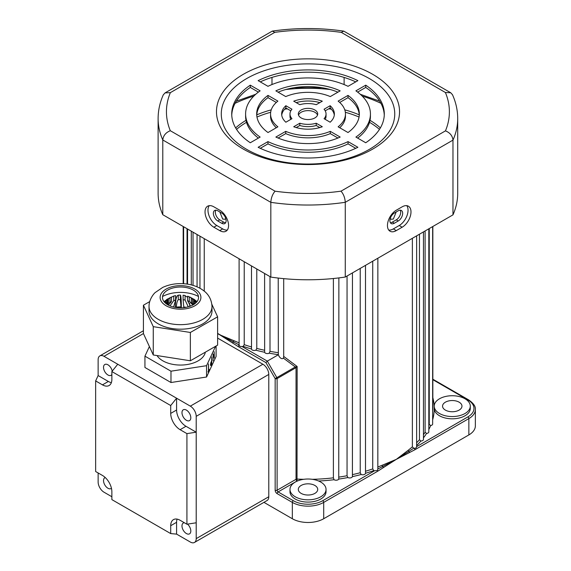 <?xml version="1.0" encoding="UTF-8"?>
<svg xmlns="http://www.w3.org/2000/svg" width="571" height="571" viewBox="0 0 571 571"><rect width="100%" height="100%" fill="white"/><g stroke="black" fill="none" stroke-linecap="round" stroke-linejoin="round"><path stroke-width="0.86" d="M338.867 477.106A124.828 72.067 0 0 0 347.054 475.729L347.86 477.549A126.212 72.867 180 0 1 338.753 479.083A2.776 1.599 180 0 1 334.128 479.761A2.776 1.599 180 0 1 334.049 479.711A126.212 72.867 180 0 1 318.654 481.018M312.244 479.305A124.828 72.067 0 0 0 333.385 477.841L333.385 278.52M333.385 477.841L334.049 479.711M365.504 471.246A124.828 72.067 0 0 0 372.727 468.905L373.777 470.604A126.212 72.867 180 0 1 365.504 473.28A2.776 1.599 180 0 1 363.948 474.622A2.776 1.599 180 0 1 361.157 474.501A126.212 72.867 180 0 1 352.414 476.621L352.457 272.895M372.727 468.905L372.727 261.19M347.054 475.729L347.054 276.014M352.457 474.622A124.828 72.067 0 0 0 360.23 472.738L361.157 474.501M360.23 472.738L360.23 268.413M278.22 278.063L278.341 354.662A126.212 72.867 180 0 1 269.212 353.178A2.776 1.599 180 0 1 265.408 353.114A2.776 1.599 180 0 1 264.644 352.271A126.212 72.867 180 0 1 255.865 350.194A2.776 1.599 180 0 1 252.311 350.016A2.776 1.599 180 0 1 251.504 348.995A126.212 72.867 180 0 1 243.189 346.361A2.776 1.599 180 0 1 242.068 346.547L239.899 346.404L239.099 345.141A1.385 0.799 -60 0 0 238.357 346.668L219.742 334.799L233.767 340.637A1.385 0.671 -66.9 0 1 233.353 341.929L239.092 344.863M283.409 358.138L283.708 356.418L297.141 366.489L295.564 367.931A1.385 0.799 -120 0 0 295.278 366.967L283.409 358.138C282.138 359.252 280.682 358.638 279.033 356.297L278.384 354.734A2.776 1.599 180 0 1 278.341 354.662M251.497 265.929L251.504 348.995M264.601 273.488L264.644 352.271M314.878 485.457A9.707 5.603 0 0 0 304.3 484.244A9.707 5.603 0 0 0 298.305 489.426A9.707 5.603 0 0 0 301.145 493.387A9.707 5.603 0 0 0 311.73 494.6A9.707 5.603 0 0 0 317.719 489.426A9.707 5.603 0 0 0 314.878 485.457M459.127 402.177A9.707 5.603 0 0 0 448.542 400.963A9.707 5.603 0 0 0 442.554 406.145A9.707 5.603 0 0 0 445.394 410.106A9.707 5.603 0 0 0 455.972 411.32A9.707 5.603 0 0 0 461.968 406.145A9.707 5.603 0 0 0 459.127 402.177M359.28 114.871A85.993 49.648 0 0 0 344.777 109.853M271.246 109.853A85.993 49.648 0 0 0 256.75 114.871M246.001 120.331A85.993 49.648 0 0 0 235.652 127.904M359.052 117.041A85.993 49.648 0 0 0 345.348 112.273M331.401 109.225A85.993 49.648 0 0 0 328.71 108.811M287.313 108.811A85.993 49.648 0 0 0 284.622 109.225M270.675 112.273A85.993 49.648 0 0 0 256.971 117.041M246.494 122.308A85.993 49.648 0 0 0 236.551 129.381M396.195 211.969L393.34 219.057L391.021 219.264L390.286 218.415M225.745 218.415L225.01 219.264L222.69 219.057L219.828 211.969M295.264 496.784A18.029 10.406 0 0 0 314.914 499.04A18.029 10.406 0 0 0 326.041 489.426A18.029 10.406 0 0 0 320.759 482.06A18.029 10.406 0 0 0 301.11 479.804A18.029 10.406 0 0 0 289.982 489.426A18.029 10.406 0 0 0 295.264 496.784M289.982 489.426L289.982 491.688A18.029 10.406 0 0 0 295.264 499.047A18.029 10.406 0 0 0 314.914 501.302A18.029 10.406 0 0 0 326.041 491.688L326.041 489.426M439.506 413.504A18.029 10.406 0 0 0 459.163 415.759A18.029 10.406 0 0 0 470.29 406.145A18.029 10.406 0 0 0 465.008 398.779A18.029 10.406 0 0 0 439.506 398.779A18.029 10.406 0 0 0 439.506 413.504M434.338 407.273A18.029 10.406 0 0 0 434.231 408.408A18.029 10.406 0 0 0 439.506 415.767A18.029 10.406 0 0 0 459.163 418.022A18.029 10.406 0 0 0 470.29 408.408L470.29 406.145M243.189 346.361L244.231 344.656L244.231 261.732M255.865 350.194L256.786 348.424L256.786 268.984M269.212 353.178L270.004 351.351L270.004 276.614M283.708 356.418L283.708 278.641M377.859 258.235L377.838 468.998L382.67 466.507A1.385 0.671 66.9 0 1 382.263 465.208L396.281 459.37L408.358 450.141A124.828 72.067 0 0 0 412.376 446.815L412.376 238.3M416.644 442.775A124.828 72.067 0 0 0 419.457 439.741L419.457 234.21M423.454 434.695A124.828 72.067 0 0 0 425.11 432.247L425.11 230.948M428.814 425.431A124.828 72.067 0 0 0 429.249 424.431L429.249 228.557M263.938 502.352L292.323 518.732A22.19 12.812 0 0 0 323.707 518.732L468.855 434.931A22.19 12.812 0 0 0 475.358 425.873L475.358 409.543A22.19 12.812 180 0 1 468.855 418.6L468.855 434.931M217.615 333.271L219.742 334.799L217.615 333.671M416.644 235.837L416.644 446.608L467.877 416.901A1.385 0.799 -120 0 1 468.855 418.6L414.889 449.755L396.281 459.37L377.674 471.246L323.707 502.401A22.19 12.812 180 0 1 292.323 502.401L277.121 493.622A2.776 1.599 60 0 1 275.158 490.225L275.158 378.58L295.278 366.967L297.141 366.489L297.02 481.003L278.098 491.924L293.301 500.703A20.806 12.012 0 0 0 322.722 500.703L374.576 470.768A2.776 1.599 180 0 1 373.777 470.604M338.753 479.083L338.867 277.913M419.457 439.741L420.87 441.033A126.212 72.867 180 0 1 416.644 445.508M429.249 424.431L430.691 425.538A126.212 72.867 180 0 1 428.814 429.52M383.234 467.72A1.385 0.728 -124.1 0 0 382.67 466.507L396.281 459.37L408.907 451.354A1.385 0.914 52 0 1 408.358 450.141M412.376 446.815L413.711 448.199L408.907 451.354A1.385 0.864 -115.5 0 1 409.328 452.653M425.11 432.247L426.544 433.446A126.212 72.867 180 0 1 423.454 437.864M352.414 476.621A2.776 1.599 180 0 1 350.608 477.856A2.776 1.599 180 0 1 347.86 477.549M432.654 226.594L432.654 424.003A2.776 1.599 180 0 1 430.691 425.538M428.814 228.814L428.814 431.869A2.776 1.599 180 0 1 426.544 433.446M423.454 231.905L423.454 439.434A2.776 1.599 180 0 1 420.87 441.033M187.038 284.08L187.038 228.714M191.299 284.915L191.299 231.169M197.059 286.842L197.059 234.495M204.247 291.146L204.247 238.649M380.372 127.904A85.993 49.648 0 0 0 370.022 120.331M295.564 367.931L277.121 378.58A1.385 0.799 180 0 1 275.158 378.58L265.922 362.592L267.314 361.122L278.384 354.734M365.504 473.28L365.504 265.358M217.615 333.478L233.353 341.929A1.385 0.728 124.1 0 0 232.79 343.15M377.838 468.998L377.474 470.454L374.576 470.768M377.674 471.246A1.385 0.799 -120 0 0 377.474 470.454M416.637 446.479C416.602 447.792 415.767 448.371 414.139 448.228L413.711 448.199M414.889 449.755A1.385 0.799 -120 0 0 414.139 448.228M242.068 346.547L267.314 361.122L276.828 377.617A1.385 0.799 -120 0 1 277.121 378.58L277.121 490.225L296.042 479.305L296.042 367.574A1.385 0.521 -133.3 0 0 295.628 366.86M379.472 129.381A85.993 49.648 0 0 0 369.53 122.308M394.318 223.247A6.238 3.604 -60 0 1 391.199 223.554A6.238 3.604 -60 0 1 389.907 220.699A6.238 3.604 -60 0 1 394.318 213.054L398.244 210.792A6.238 3.604 -60 0 1 401.363 210.478A6.238 3.604 -60 0 1 402.319 215.481A6.238 3.604 -60 0 1 398.244 220.984L394.318 223.247L392.356 222.112L396.281 219.849A6.238 3.604 120 0 0 400.221 210.185M390.378 222.719A6.238 3.604 120 0 0 392.356 222.112M217.787 220.984A6.238 3.604 60 0 1 213.368 213.34A6.238 3.604 60 0 1 214.66 210.478A6.238 3.604 60 0 1 217.787 210.792L221.705 213.054A6.238 3.604 60 0 1 225.781 218.557A6.238 3.604 60 0 1 224.824 223.554A6.238 3.604 60 0 1 221.705 223.247L217.787 220.984L219.742 219.849L223.668 222.112A6.238 3.604 -120 0 0 225.652 222.719M215.802 210.185A6.238 3.604 -120 0 0 215.331 212.205A6.238 3.604 -120 0 0 219.742 219.849M387.452 225.509A12.483 7.209 120 0 0 390.036 231.226A12.483 7.209 120 0 0 396.281 230.605L402.162 227.208A12.483 7.209 120 0 0 410.321 216.209A12.483 7.209 120 0 0 408.408 206.21A12.483 7.209 120 0 0 402.162 206.823L396.281 210.221A12.483 7.209 120 0 0 387.452 225.509M388.744 230.07A12.483 7.209 120 0 0 393.34 228.907L399.222 225.509A12.483 7.209 120 0 0 406.916 215.867A12.483 7.209 120 0 0 406.759 205.66M205.032 211.92A12.483 7.209 -120 0 0 213.861 227.208L219.742 230.605A12.483 7.209 -120 0 0 225.988 231.226A12.483 7.209 -120 0 0 227.9 221.22A12.483 7.209 -120 0 0 219.742 210.221L213.861 206.823A12.483 7.209 -120 0 0 207.616 206.21A12.483 7.209 -120 0 0 205.032 211.92M209.264 205.66A12.483 7.209 -120 0 0 207.972 210.221A12.483 7.209 -120 0 0 216.802 225.509L222.69 228.907A12.483 7.209 -120 0 0 227.279 230.07M314.878 117.926A9.707 5.603 0 0 0 317.719 113.964A9.707 5.603 0 0 0 311.73 108.783A9.707 5.603 0 0 0 301.145 110.003A9.707 5.603 0 0 0 298.305 113.964A9.707 5.603 0 0 0 304.3 119.139A9.707 5.603 0 0 0 314.878 117.926M317.519 115.099A9.707 5.603 0 0 0 310.795 110.86A9.707 5.603 0 0 0 301.145 112.266A9.707 5.603 0 0 0 298.505 115.099M372.742 149.067A91.538 52.853 0 0 0 372.742 74.33A91.538 52.853 0 0 0 243.282 74.33A91.538 52.853 0 0 0 243.282 149.067A91.538 52.853 0 0 0 372.742 149.067M369.344 149.374A86.735 50.077 0 0 0 369.344 78.555A86.735 50.077 0 0 0 246.679 78.555A86.735 50.077 0 0 0 246.679 149.374A86.735 50.077 0 0 0 369.344 149.374M271.982 84.544L271.982 77.406M344.113 84.565L344.113 77.428M341.015 191.164L445.459 130.866C449.969 132.686 452.482 135.77 452.974 140.116A149.795 86.485 180 0 0 457.706 118.554L457.706 193.291A149.795 86.485 180 0 1 452.974 214.86L452.974 140.116L345.269 202.298A149.795 86.485 180 0 1 270.825 202.341C271.111 197.873 272.531 194.161 275.065 191.199A141.472 81.682 0 0 0 341.015 191.164C343.564 194.126 344.977 197.837 345.269 202.298L345.269 277.042A149.795 86.485 180 0 1 270.825 277.085L270.825 202.341L162.785 139.966C163.285 135.62 165.79 132.536 170.308 130.716L275.065 191.199M452.974 214.86L345.269 277.042M162.785 214.71L162.785 139.966A149.795 86.485 180 0 1 158.117 118.554L158.117 193.291A149.795 86.485 180 0 0 162.785 214.71L270.825 277.085M337.932 138.032L330.281 133.614A37.45 21.619 180 0 1 285.75 133.614L278.091 138.032M355.747 148.317L348.046 143.871A62.417 36.037 180 0 1 267.977 143.871L260.276 148.317M359.295 115.099A51.319 29.628 0 0 0 348.01 97.662L339.716 102.452M345.462 113.964A37.45 21.619 180 0 1 338.125 126.819L348.01 132.529A51.319 29.628 0 0 0 359.33 113.964A51.319 29.628 0 0 0 348.01 95.4L338.125 101.11A37.45 21.619 180 0 1 345.462 113.964L345.462 116.227A37.45 21.619 180 0 1 339.716 127.74M326.041 113.964A18.029 10.406 180 0 1 324.064 118.704L330.152 122.215A26.352 15.217 0 0 0 334.363 113.964A26.352 15.217 0 0 0 330.152 105.714L324.064 109.225A18.029 10.406 180 0 1 326.041 113.964L326.041 116.227A18.029 10.406 180 0 1 325.206 119.36M334.292 115.099A26.352 15.217 0 0 0 330.152 107.976L325.206 110.831M384.269 115.099A76.286 44.046 0 0 0 365.733 87.434L357.639 92.109M370.429 113.964A62.417 36.037 180 0 1 355.897 137.076L365.733 142.757A76.286 44.046 0 0 0 384.297 113.964A76.286 44.046 0 0 0 365.733 85.165L355.897 90.846A62.417 36.037 180 0 1 370.429 113.964L370.429 116.227A62.417 36.037 180 0 1 357.639 138.082M319.81 127.569L316.22 125.499A18.029 10.406 180 0 1 299.804 125.499L296.213 127.569M258.385 92.109L250.291 87.434A76.286 44.046 0 0 0 231.755 115.099M258.385 138.082A62.417 36.037 180 0 1 245.601 116.227L245.601 113.964A62.417 36.037 180 0 1 260.133 90.846L250.291 85.165A76.286 44.046 0 0 0 231.726 113.964A76.286 44.046 0 0 0 250.291 142.757L260.133 137.076A62.417 36.037 180 0 1 245.601 113.964M319.81 102.623A26.352 15.217 0 0 0 296.213 102.623M276.307 127.74A37.45 21.619 180 0 1 270.561 116.227L270.561 113.964A37.45 21.619 180 0 1 277.899 101.11L268.013 95.4A51.319 29.628 0 0 0 256.693 113.964A51.319 29.628 0 0 0 268.013 132.529L277.899 126.819A37.45 21.619 180 0 1 270.561 113.964M276.307 102.452L268.013 97.662A51.319 29.628 0 0 0 256.729 115.099M337.932 92.159A51.319 29.628 0 0 0 278.091 92.159M290.817 110.831L285.871 107.976A26.352 15.217 0 0 0 281.731 115.099M290.817 119.36A18.029 10.406 180 0 1 289.982 116.227L289.982 113.964A18.029 10.406 180 0 1 291.959 109.225L285.871 105.714A26.352 15.217 0 0 0 281.66 113.964A26.352 15.217 0 0 0 285.871 122.215L291.959 118.704A18.029 10.406 180 0 1 289.982 113.964M355.747 81.874A76.286 44.046 0 0 0 260.276 81.874M275.857 137.054A51.319 29.628 0 0 0 340.166 137.054L330.281 131.344A37.45 21.619 180 0 1 285.75 131.344L275.857 137.054M258.135 147.289A76.286 44.046 0 0 0 357.889 147.289L348.046 141.608A62.417 36.037 180 0 1 267.977 141.608L258.135 147.289M293.715 126.748A26.352 15.217 0 0 0 322.308 126.748L316.22 123.229A18.029 10.406 180 0 1 299.804 123.229L293.715 126.748M299.804 104.693A18.029 10.406 180 0 1 316.22 104.693L322.308 101.181A26.352 15.217 0 0 0 293.715 101.181L299.804 104.693M285.75 96.578A37.45 21.619 180 0 1 330.281 96.578L340.166 90.868A51.319 29.628 0 0 0 275.857 90.868L285.75 96.578M357.889 80.639A76.286 44.046 0 0 0 258.135 80.639L267.977 86.321A62.417 36.037 180 0 1 348.046 86.321L357.889 80.639M285.871 107.976L285.871 105.714M268.013 97.662L268.013 95.4M250.291 87.434L250.291 85.165M299.804 125.499L299.804 123.229M316.22 125.499L316.22 123.229M365.733 87.434L365.733 85.165M330.152 107.976L330.152 105.714M348.01 97.662L348.01 95.4M267.977 143.871L267.977 141.608M348.046 143.871L348.046 141.608M285.75 133.614L285.75 131.344M330.281 133.614L330.281 131.344M158.117 118.554C158.138 110.446 159.859 102.552 163.277 94.872L165.048 92.902L170.365 92.645A141.472 81.682 0 0 0 170.308 130.716M445.459 130.866A141.472 81.682 0 0 0 445.394 92.495L450.712 92.745L452.475 94.7C455.943 102.437 457.685 110.389 457.706 118.554M165.048 92.902L272.31 31.091L274.808 32.347L170.365 92.645M445.394 92.495L341.28 32.383L343.785 31.127L450.712 92.745M105.25 477.556A6.238 3.604 -120 0 0 104.821 477.741A6.238 3.604 -120 0 0 103.865 482.745A6.238 3.604 -120 0 0 107.94 488.248A6.238 3.604 -120 0 0 111.059 488.555A6.238 3.604 -120 0 0 111.438 488.276M112.216 371.121A6.238 3.604 -120 0 0 107.94 364.805A6.238 3.604 -120 0 0 104.821 364.498A6.238 3.604 -120 0 0 103.865 369.501A6.238 3.604 -120 0 0 107.94 374.997A6.238 3.604 -120 0 0 111.059 375.304A6.238 3.604 -120 0 0 111.866 374.505M187.488 524.135A6.238 3.604 60 0 1 190.657 529.553A6.238 3.604 60 0 1 189.522 533.856A6.238 3.604 60 0 1 186.403 533.542A6.238 3.604 60 0 1 182.32 528.047A6.238 3.604 60 0 1 183.277 523.043A6.238 3.604 60 0 1 184.376 522.75M186.403 410.106A6.238 3.604 60 0 1 190.478 415.602A6.238 3.604 60 0 1 189.522 420.606A6.238 3.604 60 0 1 186.403 420.299A6.238 3.604 60 0 1 182.32 414.796A6.238 3.604 60 0 1 183.277 409.792A6.238 3.604 60 0 1 186.403 410.106M170.708 405.531L170.708 413.411L176.589 410.014L176.589 398.215L170.708 405.531L111.866 371.557L117.747 364.241L190.321 406.138L262.896 364.241A8.322 4.804 60 0 1 268.784 374.433L268.784 496.741A8.322 4.804 60 0 1 267.057 500.546L194.483 542.45A8.322 4.804 -120 0 0 196.21 538.639L268.784 496.741M217.615 338.096L262.896 364.241M117.747 364.241L104.015 356.311A8.322 4.804 -120 0 0 99.854 355.897A8.322 4.804 -120 0 0 98.133 359.709L98.133 375.568L95.642 380.921L95.642 471.525L102.466 475.457A13.29 7.673 60 0 1 111.866 491.731L111.866 499.611L170.708 533.585L176.589 534.113L190.321 542.036A8.322 4.804 -120 0 0 194.483 542.45M98.133 472.959L98.133 482.017A8.322 4.804 -120 0 0 104.015 492.209L111.866 496.741M176.589 410.014A13.29 7.673 -120 0 0 185.989 426.287L196.21 432.19L196.21 416.33A8.322 4.804 -120 0 0 190.321 406.138M196.21 522.786L186.924 524.221L186.924 433.625L196.21 432.19L196.21 538.639M95.642 380.921L102.466 384.861A13.29 7.673 60 0 0 109.111 385.518A13.29 7.673 60 0 0 111.866 379.437L111.866 371.557M177.089 519.118A13.29 7.673 -120 0 0 176.589 522.308L170.708 525.705L170.708 533.585M170.708 525.705A13.29 7.673 60 0 1 173.463 519.624A13.29 7.673 60 0 1 180.101 520.281L186.924 524.221M185.989 426.287L180.101 429.685L186.924 433.625M180.101 429.685A13.29 7.673 60 0 1 170.708 413.411M176.589 522.308L176.589 534.113M102.466 384.861L108.354 381.464L98.133 375.568M108.354 381.464A13.29 7.673 -120 0 0 111.366 382.634M176.303 307.548L176.303 307.127A21.498 12.412 180 0 1 181 306.884L181 307.833M183.769 307.662L183.769 307.027A21.498 12.412 180 0 1 186.082 307.305A21.498 12.412 180 0 1 186.132 307.312M187.602 297.291L184.576 295.428A13.868 8.008 180 0 0 184.105 295.35A13.868 8.008 180 0 0 183.098 295.221L183.098 299.746A13.868 8.008 180 0 1 184.105 299.882A13.868 8.008 180 0 1 185.09 300.053L188.187 306.706M184.576 295.428A13.868 8.008 180 0 1 185.09 295.528L185.09 300.053M195.061 303.579L194.383 303.187A13.868 8.008 180 0 1 194.261 304.165M205.339 352.179A24.967 14.411 180 0 1 174.055 364.569A24.967 14.411 180 0 1 157.046 355.569M189.586 303.337L189.793 306.349M181.307 307.826L181.307 304.536C181.221 298.547 180.9 295.393 180.336 295.079A13.868 8.008 180 0 0 178.28 295.186C176.617 295.6 175.661 298.811 175.404 304.835L175.404 307.405M196.688 302.03L193.612 300.446A13.868 8.008 180 0 1 194.14 301.595L194.14 304.243M196.017 302.737L194.14 301.595M193.612 300.446L193.612 304.579M197.009 301.631L194.047 299.29L191.256 298.019A13.868 8.008 180 0 1 192.434 298.99L192.434 303.522L193.612 304.329M196.988 301.659L192.434 298.99M191.256 298.019L191.256 302.551A13.868 8.008 180 0 1 192.434 303.522M192.477 298.44L187.602 296.206A13.868 8.008 180 0 1 189.294 296.884L189.294 301.417L192.884 305M190.95 297.505L189.294 296.884M187.602 296.206L187.602 300.731A13.868 8.008 180 0 1 189.294 301.417M190.464 306.106L187.602 300.731M183.769 307.027L183.098 299.746M178.28 295.186L178.28 299.711A13.868 8.008 180 0 1 180.336 299.611L181 306.884M180.336 295.079L180.336 299.611M176.303 307.127C176.589 303.237 177.253 300.767 178.28 299.711M171.464 297.127L173.734 296.099A13.868 8.008 180 0 1 175.604 295.6L175.604 300.125L173.691 306.72M173.149 296.263L175.604 295.6M173.734 296.099L173.734 300.632A13.868 8.008 180 0 1 175.604 300.125M170.001 305.878L173.734 300.632M165.069 300.831L170.008 297.862A13.868 8.008 180 0 1 171.464 297.02L171.464 301.545L168.388 305.128M166.596 299.561L171.464 297.02M170.008 297.862L170.008 302.387A13.868 8.008 180 0 1 170.729 301.945A13.868 8.008 180 0 1 171.464 301.545M169.302 302.83L170.008 302.387M164.384 302.073L167.546 300.253A13.868 8.008 180 0 1 168.416 299.168L168.416 303.701A13.868 8.008 180 0 0 167.603 304.693M164.027 301.638L168.416 299.168M167.546 300.253L167.546 304.657M165.876 303.501L166.646 302.98A13.868 8.008 180 0 1 166.825 301.795L166.825 304.2M165.019 302.744L166.825 301.795M166.646 302.98L166.646 304.079M215.553 346.311L206.559 365.69L170.979 371.193L144.934 356.154L149.395 346.547M216.095 345.997L216.095 356.468L206.559 377.01L170.979 382.52L144.934 367.481L144.934 356.154M170.979 371.193L170.979 382.52M206.559 365.69L206.559 377.01M211.013 365.29L211.734 363.741L211.734 356.946L211.591 361.05L211.013 362.285A1.841 0.385 98.8 0 0 210.563 364.298A1.841 0.385 98.8 0 0 210.735 365.604A1.841 0.385 98.8 0 0 211.013 365.29L210.892 365.269M208.501 363.913L208.501 370.479L207.98 372.056L209.164 369.501L208.643 370.172L208.501 363.913M213.247 354.648L214.318 358.167L214.175 351.679L214.175 357.517L213.097 353.999L213.097 360.793L213.097 354.627M211.591 363.827L211.591 361.272L210.778 365.333L211.591 363.827M162.557 296.477A26.352 15.217 180 0 1 187.402 292.93A26.352 15.217 180 0 1 198.472 296.477M175.804 307.469A18.029 10.406 180 0 1 163.113 294.7A18.029 10.406 180 0 1 185.225 287.377A18.029 10.406 180 0 1 197.916 300.146A18.029 10.406 180 0 1 175.804 307.469M172.285 328.561A31.484 18.179 0 0 0 211.998 311.017L211.998 306.484A31.484 18.179 180 0 1 172.285 324.028A31.484 18.179 180 0 1 149.031 306.484L149.031 311.017A31.484 18.179 0 0 0 172.285 328.561M211.862 304.286L217.615 316.812L190.364 332.465L153.264 326.662L143.414 305.214L149.709 301.602M190.364 332.465L190.364 360.779L217.615 345.127L217.615 316.812M190.364 360.779L153.264 354.976L153.264 326.662M153.264 354.976L143.414 333.521L143.414 305.214M233.767 340.637A124.828 72.067 0 0 0 239.092 342.793M244.231 344.656A124.828 72.067 0 0 0 251.497 346.961M256.786 348.424A124.828 72.067 0 0 0 264.601 350.273M270.004 351.351A124.828 72.067 0 0 0 278.22 352.692M297.37 481.018A126.212 72.867 180 0 1 297.02 481.003A1.385 0.799 60 0 1 296.042 479.305A1.385 0.799 0 0 1 297.141 479.069A124.828 72.067 0 0 0 303.786 479.305M377.859 467.007A124.828 72.067 0 0 0 382.263 465.208M432.654 411.199A124.828 72.067 0 0 0 432.839 407.273L432.839 226.487M293.301 500.703A1.385 0.799 -60 0 0 292.323 502.401L292.323 518.732M265.922 362.592L238.357 346.668M432.839 397.637A126.212 72.867 180 0 1 434.231 408.408A126.212 72.867 180 0 1 432.654 419.871M467.877 416.901A20.806 12.012 0 0 0 467.877 399.914L432.839 379.686M322.722 500.703A1.385 0.799 -120 0 1 323.707 502.401L323.707 518.732M380.943 103.308A115.121 66.464 0 0 0 362.214 96.099M330.216 89.519A115.121 66.464 0 0 0 285.807 89.519M253.81 96.099A115.121 66.464 0 0 0 235.088 103.308M275.158 490.225A1.385 0.799 0 0 0 277.121 490.225A1.385 0.799 -120 0 0 278.098 491.924A1.385 0.799 -60 0 0 277.121 493.622M432.839 379.215L468.57 399.843A1.385 0.799 120 0 0 467.877 399.914M393.34 228.907L396.281 230.605M216.802 225.509L213.861 227.208M341.28 32.383A141.472 81.682 0 0 0 274.808 32.347M222.69 228.907L219.742 230.605M399.222 225.509L402.162 227.208M223.668 222.112L221.705 223.247M396.281 219.849L398.244 220.984M143.428 333.557L104.015 356.311M268.784 374.433L196.21 416.33M175.183 308.783A20.392 11.77 0 0 0 200.193 300.503A20.392 11.77 0 0 0 185.846 286.064A20.392 11.77 0 0 0 160.836 294.343A20.392 11.77 0 0 0 175.183 308.783M183.612 283.723L183.612 226.73M199.957 288.255L199.957 236.173M211.998 306.484C211.527 297.327 206.267 292.623 203.79 290.782C199.243 287.327 193.833 285.122 187.559 284.158L187.566 229.021M193.041 285.393L193.041 232.176M239.092 344.963L239.092 258.763M183.184 226.487L183.184 283.694M379.708 101.181L360.28 94.272M322.08 87.734L293.944 87.734M255.744 94.272L236.315 101.181M468.57 399.843C473.487 403.226 475.743 406.452 475.358 409.543M272.31 31.091C296.142 27.693 319.967 27.708 343.785 31.127M99.854 355.897L143.414 330.752M187.559 284.158C178.666 282.852 170.394 283.93 162.742 287.399L155.298 292.473C153.678 293.651 148.86 299.804 149.031 306.484"/></g></svg>
